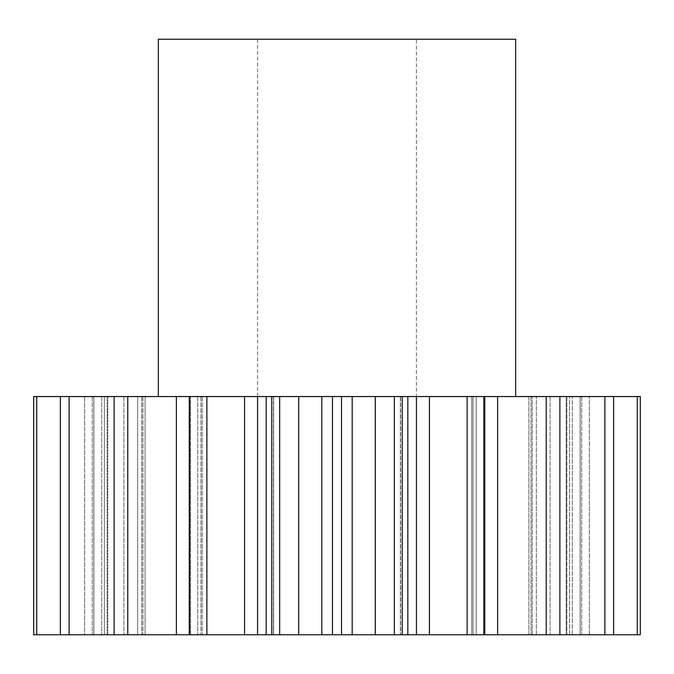 <?xml version="1.0" encoding="UTF-8"?>
<svg xmlns="http://www.w3.org/2000/svg" width="674" height="674" viewBox="0 0 674 674"><rect width="100%" height="100%" fill="white"/><g stroke="black" fill="none" stroke-linecap="round" stroke-linejoin="round"><path stroke-width="0.51" stroke-dasharray="3.37 2.53" d="M416.406 39.235L257.594 39.235L416.406 39.235L416.406 634.765L257.594 634.765L416.406 634.765M257.594 39.235L257.594 634.765M515.661 396.556L158.339 396.556L515.661 396.556M273.467 634.765L271.799 634.765L271.799 396.556L273.652 396.556L273.652 634.765L271.799 634.765L273.467 634.765L273.467 396.556L271.799 396.556L273.652 396.556L273.467 634.765M189.251 396.556L189.68 396.556L189.68 634.765L202.259 634.765L189.251 634.765L189.251 396.556L200.962 396.556L114.117 396.556L145.095 396.556L145.095 634.765L141.767 634.765L145.095 634.765L145.095 396.556L60.365 396.556L107.747 396.556L107.747 634.765L101.69 634.765L107.747 634.765L107.747 396.556L33.7 396.556L93.871 396.556L93.871 634.765L93.871 396.556L33.7 396.556M202.259 396.556L202.259 634.765L202.259 396.556L190.43 396.556L202.259 396.556M84.646 634.765L33.7 634.765L84.646 634.765L84.646 396.556L84.646 634.765M93.829 634.765L93.829 396.556M107.747 396.556L92.296 396.556L107.747 396.556M145.095 396.556L123.906 396.556L145.095 396.556M266.171 396.556L266.171 634.765L273.652 634.765L273.652 396.556L189.68 396.556M271.799 396.556L279.668 396.556L279.668 634.765L271.799 634.765M176.377 396.556L176.377 634.765L189.251 634.765M176.377 634.765L69.136 634.765L69.136 396.556M137.648 634.765L123.906 634.765L137.648 634.765L137.648 396.556L137.648 634.765M69.136 634.765L101.69 634.765L36.725 634.765L36.725 396.556M104.369 634.765L92.296 634.765L104.369 634.765L104.369 396.556L104.369 634.765M33.7 634.765L36.725 634.765M189.68 634.765L206.884 634.765L206.884 396.556M244.569 396.556L244.569 634.765L206.884 634.765M244.569 634.765L257.569 634.765L257.569 396.556M266.171 634.765L257.569 634.765M279.668 634.765L298.734 634.765L298.734 396.556L321.81 396.556L321.81 634.765L298.734 634.765M321.81 634.765L332.476 634.765L332.476 396.556L321.81 396.556M341.524 634.765L375.266 634.765L375.266 396.556L341.524 396.556L341.524 634.765L332.476 634.765M375.266 634.765L394.332 634.765L394.332 396.556L402.201 396.556L400.348 396.556L402.201 396.556L400.533 396.556L400.533 634.765L402.201 634.765L394.332 634.765M400.533 634.765L407.829 634.765L407.829 396.556L400.348 396.556L400.348 634.765L402.201 634.765L400.533 634.765M416.431 634.765L467.116 634.765L467.116 396.556L416.431 396.556L416.431 634.765L407.829 634.765M467.116 634.765L484.32 634.765L484.32 396.556L471.741 396.556L484.749 396.556L473.038 396.556L473.038 634.765L484.32 634.765M473.038 634.765L483.57 634.765L471.741 634.765L473.038 634.765L473.038 396.556L471.741 396.556L471.741 634.765L471.741 396.556L476.248 396.556L476.248 634.765L476.248 396.556L483.57 396.556L483.57 634.765L497.623 634.765L497.623 396.556L483.57 396.556L483.57 634.765L484.749 634.765L473.038 634.765M637.275 634.765L637.275 396.556L589.354 396.556L640.3 396.556L640.3 634.765L497.623 634.765M604.864 634.765L604.864 396.556L528.905 396.556L528.905 634.765L536.352 634.765L528.905 634.765L528.905 396.556L559.883 396.556L497.623 396.556M637.275 396.556L566.253 396.556L566.253 634.765L569.631 634.765L566.253 634.765L566.253 396.556L604.864 396.556M580.129 634.765L580.129 396.556L589.354 396.556L580.129 396.556L580.129 634.765M467.116 396.556L484.32 396.556M416.431 396.556L407.829 396.556M375.266 396.556L394.332 396.556M341.524 396.556L332.476 396.556M279.668 396.556L298.734 396.556M60.365 634.765L60.365 396.556M114.117 634.765L114.117 396.556M127.765 634.765L127.765 396.556M546.235 634.765L546.235 396.556M559.883 634.765L559.883 396.556M613.635 634.765L613.635 396.556M158.339 39.235L515.661 39.235M200.962 396.556L200.962 634.765L200.962 396.556M141.767 396.556L141.767 634.765L141.767 396.556M101.69 396.556L101.69 634.765L101.69 396.556M107.166 396.556L107.166 634.765L107.166 396.556M142.964 396.556L142.964 634.765L142.964 396.556M197.752 396.556L197.752 634.765L197.752 396.556M532.233 634.765L532.233 396.556L532.233 634.765M531.036 396.556L531.036 634.765L531.036 396.556M536.352 634.765L536.352 396.556L536.352 634.765M550.094 396.556L550.094 634.765L550.094 396.556M572.31 634.765L572.31 396.556L572.31 634.765M566.834 396.556L566.834 634.765L566.834 396.556M569.631 634.765L569.631 396.556L569.631 634.765M581.704 396.556L581.704 634.765L581.704 396.556M589.354 634.765L589.354 396.556L589.354 634.765M429.431 634.765L429.431 396.556M352.19 634.765L352.19 396.556M190.43 634.765L190.43 396.556L190.43 634.765M123.906 396.556L123.906 634.765L123.906 396.556M92.296 396.556L92.296 634.765L92.296 396.556M580.171 634.765L580.171 396.556M484.749 634.765L484.749 396.556M402.201 634.765L402.201 396.556M400.348 396.556L400.348 634.765L400.348 396.556"/><path stroke-width="1.01" d="M515.661 396.556L515.661 39.235L158.339 39.235L158.339 396.556M279.668 634.765L271.799 634.765L271.799 396.556L279.668 396.556L279.668 634.765L298.734 634.765L298.734 396.556L279.668 396.556M206.884 396.556L206.884 634.765L189.251 634.765L189.251 396.556L271.799 396.556M189.68 634.765L189.68 396.556M257.569 396.556L257.569 634.765L266.171 634.765L266.171 396.556M257.569 634.765L244.569 634.765L244.569 396.556M206.884 634.765L244.569 634.765M189.251 634.765L176.377 634.765L176.377 396.556L189.251 396.556M36.725 634.765L36.725 396.556L33.7 396.556L33.7 634.765L176.377 634.765M637.275 396.556L640.3 396.556L640.3 634.765L637.275 634.765L637.275 396.556L497.623 396.556L497.623 634.765L546.235 634.765L546.235 396.556M546.235 634.765L637.275 634.765M497.623 634.765L484.749 634.765L484.749 396.556L497.623 396.556M407.829 396.556L407.829 634.765L394.332 634.765L394.332 396.556L429.431 396.556L429.431 634.765L484.749 634.765M429.431 634.765L416.431 634.765L416.431 396.556M407.829 634.765L416.431 634.765M394.332 634.765L375.266 634.765L375.266 396.556L352.19 396.556L352.19 634.765L375.266 634.765M352.19 634.765L341.524 634.765L341.524 396.556L352.19 396.556M298.734 396.556L332.476 396.556L332.476 634.765L341.524 634.765M332.476 634.765L321.81 634.765L321.81 396.556M298.734 634.765L321.81 634.765M271.799 634.765L266.171 634.765M332.476 396.556L341.524 396.556M394.332 396.556L375.266 396.556M429.431 396.556L484.749 396.556M36.725 396.556L176.377 396.556M127.765 634.765L127.765 396.556M114.117 634.765L114.117 396.556M69.136 634.765L69.136 396.556M60.365 634.765L60.365 396.556M33.7 634.765L33.7 396.556M613.635 634.765L613.635 396.556M604.864 634.765L604.864 396.556M559.883 634.765L559.883 396.556M484.32 634.765L484.32 396.556M467.116 634.765L467.116 396.556M402.201 634.765L402.201 396.556"/></g></svg>
